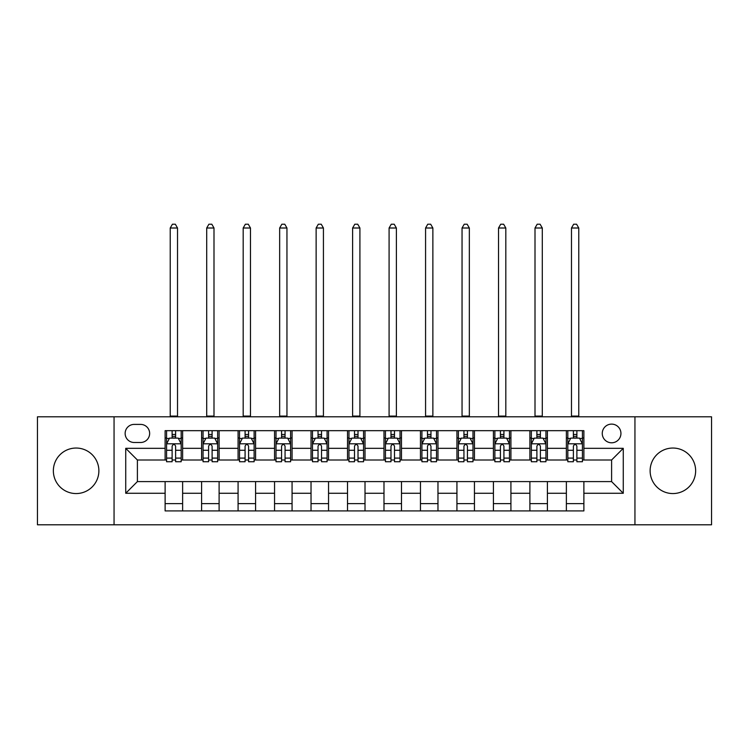 <?xml version="1.0" encoding="UTF-8"?>
<svg xmlns="http://www.w3.org/2000/svg" width="749" height="749" viewBox="0 0 749 749"><rect width="100%" height="100%" fill="white"/><g stroke="black" fill="none" stroke-linecap="round" stroke-linejoin="round"><path stroke-width="1.12" d="M672.883 448.042A22.76 22.76 0 0 0 650.123 470.803A22.76 22.76 0 0 0 672.883 493.563A22.76 22.76 0 0 0 695.643 470.803A22.76 22.76 0 0 0 672.883 448.042M76.117 448.042A22.76 22.76 0 0 0 53.357 470.803A22.76 22.76 0 0 0 76.117 493.563A22.76 22.76 0 0 0 98.877 470.803A22.76 22.76 0 0 0 76.117 448.042M611.605 424.112A9.334 9.334 0 0 0 602.262 433.446A9.334 9.334 0 0 0 611.605 442.79A9.334 9.334 0 0 0 620.94 433.446A9.334 9.334 0 0 0 611.605 424.112M634.946 524.787L711.55 524.787L711.55 416.809L634.946 416.809L634.946 524.787L114.054 524.787L114.054 416.809L37.45 416.809L37.45 524.787L114.054 524.787M134.183 442.49L140.606 442.49A9.044 9.044 0 0 0 149.65 433.446A9.044 9.044 0 0 0 140.606 424.402L134.183 424.402A9.044 9.044 0 0 0 125.139 433.446A9.044 9.044 0 0 0 134.183 442.49M634.946 416.809L114.054 416.809M165.117 493.273L125.729 493.273L125.729 448.333L165.117 448.333L165.117 459.998L137.395 459.998L137.395 481.598L165.117 481.598L165.117 510.921L583.883 510.921L583.883 481.598L611.605 481.598L611.605 459.998L583.883 459.998L583.883 448.333L623.271 448.333L623.271 493.273L583.883 493.273M583.883 448.333L583.883 430.675L165.117 430.675L165.117 448.333M566.375 430.675L566.375 459.998L567.826 459.998M573.378 459.998L576.88 459.998M582.422 459.998L583.883 459.998M566.375 459.998L545.946 459.998M529.889 430.675L529.889 459.998L531.35 459.998M536.893 459.998L540.394 459.998M529.889 459.998L509.47 459.998M493.413 430.675L493.413 459.998L494.874 459.998M500.416 459.998L503.918 459.998M493.413 459.998L472.984 459.998M456.937 430.675L456.937 459.998L458.397 459.998M463.94 459.998L467.442 459.998M456.937 459.998L436.508 459.998M420.461 430.675L420.461 459.998L421.921 459.998M427.464 459.998L430.965 459.998M420.461 459.998L400.032 459.998M383.984 430.675L383.984 459.998L385.445 459.998M390.987 459.998L394.489 459.998M383.984 459.998L363.555 459.998M347.508 430.675L347.508 459.998L348.968 459.998M354.511 459.998L358.013 459.998M347.508 459.998L327.079 459.998M311.032 430.675L311.032 459.998L312.492 459.998M318.035 459.998L321.536 459.998M311.032 459.998L290.603 459.998M274.555 430.675L274.555 459.998L276.016 459.998M281.558 459.998L285.06 459.998M274.555 459.998L254.126 459.998M238.079 430.675L238.079 459.998L239.53 459.998M245.082 459.998L248.584 459.998M238.079 459.998L217.65 459.998M201.593 430.675L201.593 459.998L203.054 459.998M208.606 459.998L212.107 459.998M201.593 459.998L181.174 459.998M165.117 459.998L166.578 459.998M172.12 459.998L175.622 459.998M165.117 481.598L182.625 481.598L182.625 510.921M583.883 481.598L182.625 481.598M182.625 430.675L182.625 459.998M165.117 437.968L166.578 437.968M172.12 437.968L175.622 437.968M181.174 437.968L182.625 437.968M165.117 503.628L182.625 503.628M201.593 481.598L201.593 510.921M219.111 430.675L219.111 459.998M201.593 437.968L203.054 437.968M208.606 437.968L212.107 437.968M217.65 437.968L219.111 437.968M219.111 481.598L219.111 510.921M201.593 503.628L219.111 503.628M238.079 481.598L238.079 510.921M255.587 481.598L255.587 510.921M238.079 503.628L255.587 503.628M255.587 430.675L255.587 459.998M238.079 437.968L239.53 437.968M245.082 437.968L248.584 437.968M254.126 437.968L255.587 437.968M274.555 481.598L274.555 510.921M292.063 481.598L292.063 510.921M274.555 503.628L292.063 503.628M292.063 430.675L292.063 459.998M274.555 437.968L276.016 437.968M281.558 437.968L285.06 437.968M290.603 437.968L292.063 437.968M311.032 481.598L311.032 510.921M328.539 481.598L328.539 510.921M311.032 503.628L328.539 503.628M328.539 430.675L328.539 459.998M311.032 437.968L312.492 437.968M318.035 437.968L321.536 437.968M327.079 437.968L328.539 437.968M347.508 481.598L347.508 510.921M365.016 481.598L365.016 510.921M347.508 503.628L365.016 503.628M365.016 430.675L365.016 459.998M347.508 437.968L348.968 437.968M354.511 437.968L358.013 437.968M363.555 437.968L365.016 437.968M383.984 481.598L383.984 510.921M401.492 481.598L401.492 510.921M383.984 503.628L401.492 503.628M401.492 430.675L401.492 459.998M383.984 437.968L385.445 437.968M390.987 437.968L394.489 437.968M400.032 437.968L401.492 437.968M420.461 481.598L420.461 510.921M437.968 481.598L437.968 510.921M420.461 503.628L437.968 503.628M437.968 430.675L437.968 459.998M420.461 437.968L421.921 437.968M427.464 437.968L430.965 437.968M436.508 437.968L437.968 437.968M456.937 481.598L456.937 510.921M474.445 481.598L474.445 510.921M456.937 503.628L474.445 503.628M474.445 430.675L474.445 459.998M456.937 437.968L458.397 437.968M463.94 437.968L467.442 437.968M472.984 437.968L474.445 437.968M493.413 481.598L493.413 510.921M510.921 481.598L510.921 510.921M493.413 503.628L510.921 503.628M510.921 430.675L510.921 459.998M493.413 437.968L494.874 437.968M500.416 437.968L503.918 437.968M509.47 437.968L510.921 437.968M529.889 481.598L529.889 510.921M547.407 481.598L547.407 510.921M529.889 503.628L547.407 503.628M547.407 430.675L547.407 459.998M529.889 437.968L531.35 437.968M536.893 437.968L540.394 437.968M545.946 437.968L547.407 437.968M566.375 481.598L566.375 510.921M566.375 503.628L583.883 503.628M566.375 437.968L567.826 437.968M573.378 437.968L576.88 437.968M582.422 437.968L583.883 437.968M137.395 459.998L125.729 448.333M137.395 481.598L125.729 493.273M623.271 448.333L611.605 459.998M623.271 493.273L611.605 481.598M175.622 434.467L172.12 434.467M181.174 458.098L175.622 458.098L175.622 461.749L181.174 461.749L181.174 443.951L178.253 438.118L169.499 438.118L166.578 443.951L166.578 461.749L172.12 461.749L172.12 458.098L166.578 458.098M166.578 443.951L166.578 430.675M181.174 443.951L181.174 430.675M172.12 438.118L172.12 430.675M175.622 430.675L175.622 438.118M175.622 458.098L175.622 446.142C174.461 443.895 173.291 443.895 172.12 446.142L172.12 458.098M170.229 416.809L170.229 228.005L177.522 228.005L175.332 224.213L172.42 224.213L170.229 228.005M177.522 416.809L177.522 228.005M212.107 434.467L208.606 434.467M217.65 458.098L212.107 458.098L212.107 461.749L217.65 461.749L217.65 443.951L214.729 438.118L205.975 438.118L203.054 443.951L203.054 461.749L208.606 461.749L208.606 458.098L203.054 458.098M203.054 443.951L203.054 430.675M217.65 443.951L217.65 430.675M208.606 438.118L208.606 430.675M212.107 430.675L212.107 438.118M212.107 458.098L212.107 446.142C210.937 443.895 209.767 443.895 208.606 446.142L208.606 458.098M206.705 416.809L206.705 228.005L213.999 228.005L211.808 224.213L208.896 224.213L206.705 228.005M213.999 416.809L213.999 228.005M248.584 434.467L245.082 434.467M254.126 458.098L248.584 458.098L248.584 461.749L254.126 461.749L254.126 443.951L251.205 438.118L242.451 438.118L239.53 443.951L239.53 461.749L245.082 461.749L245.082 458.098L239.53 458.098M239.53 443.951L239.53 430.675M254.126 443.951L254.126 430.675M245.082 438.118L245.082 430.675M248.584 430.675L248.584 438.118M248.584 458.098L248.584 446.142C247.413 443.895 246.243 443.895 245.082 446.142L245.082 458.098M243.182 416.809L243.182 228.005L250.475 228.005L248.284 224.213L245.372 224.213L243.182 228.005M250.475 416.809L250.475 228.005M285.06 434.467L281.558 434.467M290.603 458.098L285.06 458.098L285.06 461.749L290.603 461.749L290.603 443.951L287.682 438.118L278.928 438.118L276.016 443.951L276.016 461.749L281.558 461.749L281.558 458.098L276.016 458.098M276.016 443.951L276.016 430.675M290.603 443.951L290.603 430.675M281.558 438.118L281.558 430.675M285.06 430.675L285.06 438.118M285.06 458.098L285.06 446.142C283.89 443.895 282.729 443.895 281.558 446.142L281.558 458.098M279.658 416.809L279.658 228.005L286.951 228.005L284.77 224.213L281.849 224.213L279.658 228.005M286.951 416.809L286.951 228.005M321.536 434.467L318.035 434.467M327.079 458.098L321.536 458.098L321.536 461.749L327.079 461.749L327.079 443.951L324.158 438.118L315.404 438.118L312.492 443.951L312.492 461.749L318.035 461.749L318.035 458.098L312.492 458.098M312.492 443.951L312.492 430.675M327.079 443.951L327.079 430.675M318.035 438.118L318.035 430.675M321.536 430.675L321.536 438.118M321.536 458.098L321.536 446.142C320.366 443.895 319.205 443.895 318.035 446.142L318.035 458.098M316.134 416.809L316.134 228.005L323.428 228.005L321.246 224.213L318.325 224.213L316.134 228.005M323.428 416.809L323.428 228.005M358.013 434.467L354.511 434.467M363.555 458.098L358.013 458.098L358.013 461.749L363.555 461.749L363.555 443.951L360.634 438.118L351.88 438.118L348.968 443.951L348.968 461.749L354.511 461.749L354.511 458.098L348.968 458.098M348.968 443.951L348.968 430.675M363.555 443.951L363.555 430.675M354.511 438.118L354.511 430.675M358.013 430.675L358.013 438.118M358.013 458.098L358.013 446.142C356.842 443.895 355.681 443.895 354.511 446.142L354.511 458.098M352.61 416.809L352.61 228.005L359.913 228.005L357.722 224.213L354.801 224.213L352.61 228.005M359.913 416.809L359.913 228.005M394.489 434.467L390.987 434.467M400.032 458.098L394.489 458.098L394.489 461.749L400.032 461.749L400.032 443.951L397.12 438.118L388.366 438.118L385.445 443.951L385.445 461.749L390.987 461.749L390.987 458.098L385.445 458.098M385.445 443.951L385.445 430.675M400.032 443.951L400.032 430.675M390.987 438.118L390.987 430.675M394.489 430.675L394.489 438.118M394.489 458.098L394.489 446.142C393.328 443.895 392.158 443.895 390.987 446.142L390.987 458.098M389.087 416.809L389.087 228.005L396.39 228.005L394.199 224.213L391.278 224.213L389.087 228.005M396.39 416.809L396.39 228.005M430.965 434.467L427.464 434.467M436.508 458.098L430.965 458.098L430.965 461.749L436.508 461.749L436.508 443.951L433.596 438.118L424.842 438.118L421.921 443.951L421.921 461.749L427.464 461.749L427.464 458.098L421.921 458.098M421.921 443.951L421.921 430.675M436.508 443.951L436.508 430.675M427.464 438.118L427.464 430.675M430.965 430.675L430.965 438.118M430.965 458.098L430.965 446.142C429.804 443.895 428.634 443.895 427.464 446.142L427.464 458.098M425.572 416.809L425.572 228.005L432.866 228.005L430.675 224.213L427.754 224.213L425.572 228.005M432.866 416.809L432.866 228.005M467.442 434.467L463.94 434.467M472.984 458.098L467.442 458.098L467.442 461.749L472.984 461.749L472.984 443.951L470.072 438.118L461.318 438.118L458.397 443.951L458.397 461.749L463.94 461.749L463.94 458.098L458.397 458.098M458.397 443.951L458.397 430.675M472.984 443.951L472.984 430.675M463.94 438.118L463.94 430.675M467.442 430.675L467.442 438.118M467.442 458.098L467.442 446.142C466.281 443.895 465.11 443.895 463.94 446.142L463.94 458.098M462.049 416.809L462.049 228.005L469.342 228.005L467.151 224.213L464.23 224.213L462.049 228.005M469.342 416.809L469.342 228.005M503.918 434.467L500.416 434.467M509.47 458.098L503.918 458.098L503.918 461.749L509.47 461.749L509.47 443.951L506.549 438.118L497.795 438.118L494.874 443.951L494.874 461.749L500.416 461.749L500.416 458.098L494.874 458.098M494.874 443.951L494.874 430.675M509.47 443.951L509.47 430.675M500.416 438.118L500.416 430.675M503.918 430.675L503.918 438.118M503.918 458.098L503.918 446.142C502.757 443.895 501.587 443.895 500.416 446.142L500.416 458.098M498.525 416.809L498.525 228.005L505.818 228.005L503.628 224.213L500.716 224.213L498.525 228.005M505.818 416.809L505.818 228.005M540.394 434.467L536.893 434.467M545.946 458.098L540.394 458.098L540.394 461.749L545.946 461.749L545.946 443.951L543.025 438.118L534.271 438.118L531.35 443.951L531.35 461.749L536.893 461.749L536.893 458.098L531.35 458.098M531.35 443.951L531.35 430.675M545.946 443.951L545.946 430.675M536.893 438.118L536.893 430.675M540.394 430.675L540.394 438.118M540.394 458.098L540.394 446.142C539.233 443.895 538.063 443.895 536.893 446.142L536.893 458.098M535.001 416.809L535.001 228.005L542.295 228.005L540.104 224.213L537.192 224.213L535.001 228.005M542.295 416.809L542.295 228.005M576.88 434.467L573.378 434.467M582.422 458.098L576.88 458.098L576.88 461.749L582.422 461.749L582.422 443.951L579.501 438.118L570.747 438.118L567.826 443.951L567.826 461.749L573.378 461.749L573.378 458.098L567.826 458.098M567.826 443.951L567.826 430.675M582.422 443.951L582.422 430.675M573.378 438.118L573.378 430.675M576.88 430.675L576.88 438.118M576.88 458.098L576.88 446.142C575.709 443.895 574.539 443.895 573.378 446.142L573.378 458.098M571.478 416.809L571.478 228.005L578.771 228.005L576.58 224.213L573.668 224.213L571.478 228.005M578.771 416.809L578.771 228.005M201.593 493.273L182.625 493.273M201.593 448.333L182.625 448.333M238.079 448.333L219.111 448.333M238.079 493.273L219.111 493.273M274.555 448.333L255.587 448.333M274.555 493.273L255.587 493.273M311.032 448.333L292.063 448.333M311.032 493.273L292.063 493.273M347.508 448.333L328.539 448.333M347.508 493.273L328.539 493.273M383.984 448.333L365.016 448.333M383.984 493.273L365.016 493.273M420.461 448.333L401.492 448.333M420.461 493.273L401.492 493.273M456.937 448.333L437.968 448.333M456.937 493.273L437.968 493.273M493.413 448.333L474.445 448.333M493.413 493.273L474.445 493.273M529.889 448.333L510.921 448.333M529.889 493.273L510.921 493.273M566.375 448.333L547.407 448.333M566.375 493.273L547.407 493.273M181.099 443.811L166.653 443.811M166.578 438.465L169.321 438.465M178.431 438.465L181.174 438.465M172.12 450.271L166.578 450.271M181.174 450.271L175.622 450.271M175.622 436.33L172.12 436.33M170.229 416.088L177.522 416.088M217.575 443.811L203.129 443.811M203.054 438.465L205.797 438.465M214.907 438.465L217.65 438.465M208.606 450.271L203.054 450.271M217.65 450.271L212.107 450.271M212.107 436.33L208.606 436.33M206.705 416.088L213.999 416.088M254.051 443.811L239.605 443.811M239.53 438.465L242.273 438.465M251.383 438.465L254.126 438.465M245.082 450.271L239.53 450.271M254.126 450.271L248.584 450.271M248.584 436.33L245.082 436.33M243.182 416.088L250.475 416.088M290.528 443.811L276.081 443.811M276.016 438.465L278.759 438.465M287.859 438.465L290.603 438.465M281.558 450.271L276.016 450.271M290.603 450.271L285.06 450.271M285.06 436.33L281.558 436.33M279.658 416.088L286.951 416.088M327.004 443.811L312.558 443.811M312.492 438.465L315.235 438.465M324.336 438.465L327.079 438.465M318.035 450.271L312.492 450.271M327.079 450.271L321.536 450.271M321.536 436.33L318.035 436.33M316.134 416.088L323.428 416.088M363.48 443.811L349.043 443.811M348.968 438.465L351.712 438.465M360.812 438.465L363.555 438.465M354.511 450.271L348.968 450.271M363.555 450.271L358.013 450.271M358.013 436.33L354.511 436.33M352.61 416.088L359.913 416.088M399.957 443.811L385.52 443.811M385.445 438.465L388.188 438.465M397.288 438.465L400.032 438.465M390.987 450.271L385.445 450.271M400.032 450.271L394.489 450.271M394.489 436.33L390.987 436.33M389.087 416.088L396.39 416.088M436.442 443.811L421.996 443.811M421.921 438.465L424.664 438.465M433.765 438.465L436.508 438.465M427.464 450.271L421.921 450.271M436.508 450.271L430.965 450.271M430.965 436.33L427.464 436.33M425.572 416.088L432.866 416.088M472.919 443.811L458.472 443.811M458.397 438.465L461.141 438.465M470.241 438.465L472.984 438.465M463.94 450.271L458.397 450.271M472.984 450.271L467.442 450.271M467.442 436.33L463.94 436.33M462.049 416.088L469.342 416.088M509.395 443.811L494.949 443.811M494.874 438.465L497.617 438.465M506.727 438.465L509.47 438.465M500.416 450.271L494.874 450.271M509.47 450.271L503.918 450.271M503.918 436.33L500.416 436.33M498.525 416.088L505.818 416.088M545.871 443.811L531.425 443.811M531.35 438.465L534.093 438.465M543.203 438.465L545.946 438.465M536.893 450.271L531.35 450.271M545.946 450.271L540.394 450.271M540.394 436.33L536.893 436.33M535.001 416.088L542.295 416.088M582.347 443.811L567.901 443.811M567.826 438.465L570.569 438.465M579.679 438.465L582.422 438.465M573.378 450.271L567.826 450.271M582.422 450.271L576.88 450.271M576.88 436.33L573.378 436.33M571.478 416.088L578.771 416.088"/></g></svg>
